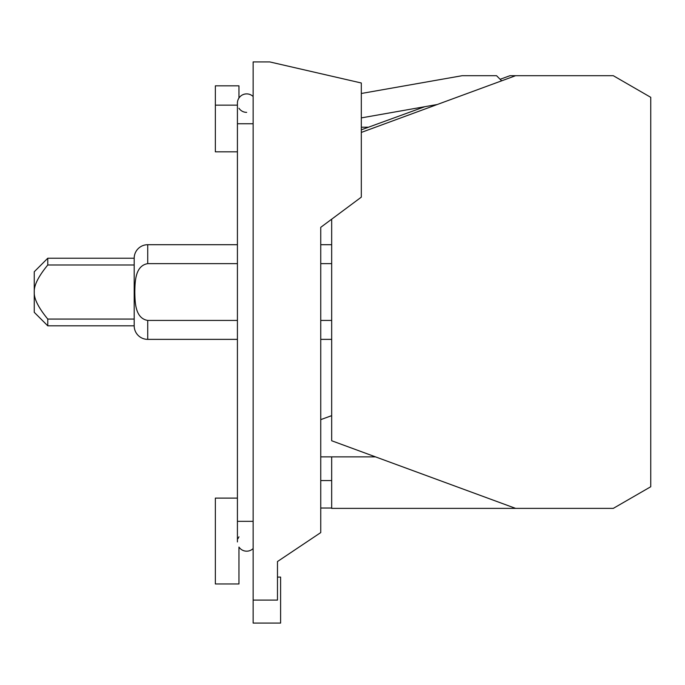 <?xml version="1.0" encoding="UTF-8"?>
<svg xmlns="http://www.w3.org/2000/svg" width="685" height="685" viewBox="0 0 685 685"><rect width="100%" height="100%" fill="white"/><g stroke="black" fill="none" stroke-linecap="round" stroke-linejoin="round"><path stroke-width="1.03" d="M47.77 319.073C38.386 307.625 33.873 298.609 34.25 292.033C33.873 285.465 38.386 276.449 47.77 265.001L134.191 265.001L134.191 258.236L47.77 258.236L34.25 271.757L34.25 312.317L47.77 325.829L134.191 325.829L134.191 319.073L47.77 319.073L47.77 325.829M47.77 258.236L47.77 265.001M134.191 265.001L134.191 319.073M361.312 93.485L462.195 75.692L496.539 75.692L501.668 80.821M134.191 258.236A13.529 13.529 0 0 1 147.729 244.708L147.729 263.639L237.421 263.639M237.421 320.434L147.729 320.434L147.729 339.366A13.529 13.529 0 0 1 134.191 325.829M147.729 320.434C135.082 318.337 134.996 302.171 134.817 292.033C134.996 281.903 135.082 265.737 147.729 263.639M277.476 577.104L280.61 577.104L280.61 623.076L253.133 623.076L253.133 61.924L269.762 61.924L361.312 82.996L361.312 197.143L320.743 227.334L320.743 532.587L277.476 561.546L277.476 600.094L253.133 600.094M500.127 79.289L510 75.692L515.625 75.692L361.312 132.428M331.677 456.861L331.677 508.381L613.28 508.381L650.75 486.744L650.75 97.33L613.28 75.692L515.625 75.692M331.677 480.562L320.743 480.562M331.677 508.039L320.743 508.039M375.491 456.861L320.743 456.861M361.312 127.213L368.453 127.213M424.82 106.697L361.312 129.816M437.27 104.505L361.312 117.897M147.729 339.366L237.421 339.366M320.743 339.366L331.677 339.366M331.677 320.434L320.743 320.434M320.743 263.639L331.677 263.639M331.677 244.708L320.743 244.708L320.743 227.334L331.677 219.191L331.677 440.755L515.625 508.381M237.421 244.708L147.729 244.708M331.677 415.649L320.743 419.631M246.668 551.185A9.239 9.239 0 0 0 253.133 548.539A9.239 9.239 0 0 1 238.962 547.05L238.962 583.971L215.355 583.971L215.355 498.106L237.421 498.106M253.133 123.745L237.421 123.745L237.421 103.135A9.239 9.239 0 0 1 253.133 96.534M237.421 123.745L237.421 541.938A9.239 9.239 0 0 1 237.421 541.929M237.421 151.839L215.355 151.839L215.355 85.83L238.962 85.83L238.962 98.023A9.239 9.239 0 0 1 246.668 93.896A9.239 9.239 0 0 0 238.962 98.023M238.055 538.59A9.239 9.239 0 0 1 238.962 536.835M215.355 105.147L237.421 105.147M238.962 108.247A9.239 9.239 0 0 0 246.668 112.374A9.239 9.239 0 0 1 238.962 108.247M253.133 521.336L237.421 521.336"/></g></svg>
